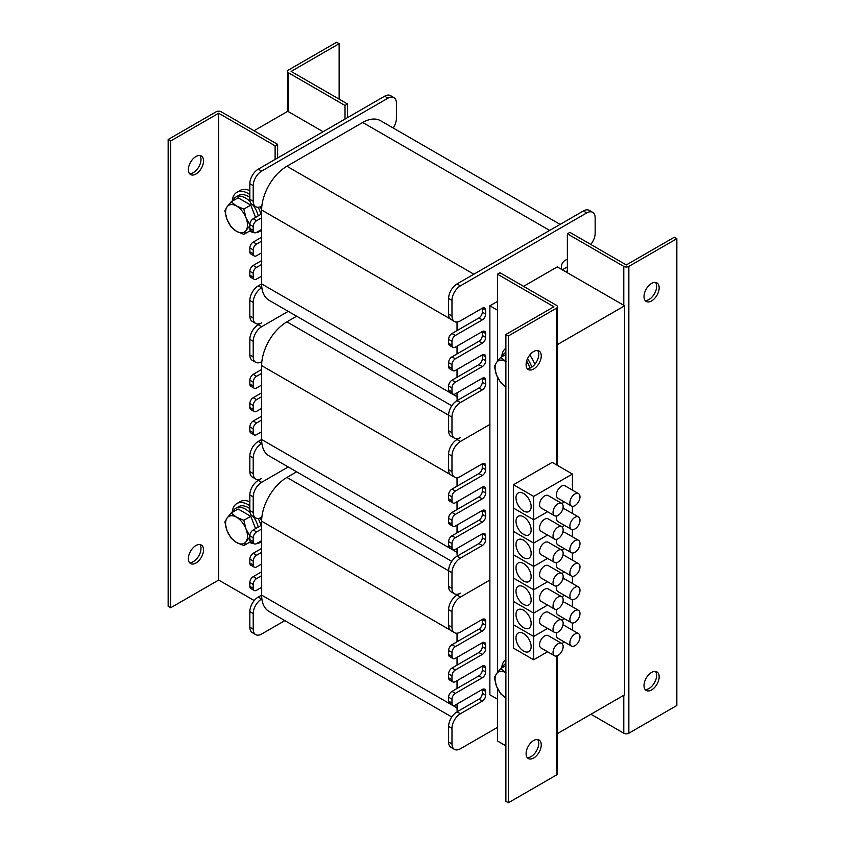<?xml version="1.0" encoding="UTF-8"?>
<svg xmlns="http://www.w3.org/2000/svg" width="845" height="845" viewBox="0 0 845 845"><rect width="100%" height="100%" fill="white"/><g stroke="black" fill="none" stroke-linecap="round" stroke-linejoin="round"><path stroke-width="1.27" d="M497.462 310.178L489.878 305.795L489.878 694.801L497.462 699.174M523.562 286.349L557.256 266.893L624.635 305.795L624.635 694.801L557.457 733.587M323.117 131.725L287.744 111.297L254.06 130.743M624.635 305.795L557.457 344.58M590.761 244.427A11.914 6.876 120 0 0 595.155 233.347L595.155 217.788A11.914 6.876 120 0 0 592.683 212.338A11.914 6.876 120 0 0 586.736 212.919L460.398 285.863A11.914 6.876 120 0 0 451.98 300.45L451.98 316.009A11.914 6.876 120 0 0 454.441 321.459A11.914 6.876 120 0 0 460.398 320.868L482.294 308.224A4.764 2.746 -60 0 1 484.681 307.992A4.764 2.746 -60 0 1 485.664 310.178L485.664 314.065A4.764 2.746 -60 0 1 482.294 319.896L455.349 335.454A4.764 2.746 120 0 0 451.98 341.296L451.98 345.183A4.764 2.746 120 0 0 452.962 347.369A4.764 2.746 120 0 0 455.349 347.126L482.294 331.567A4.764 2.746 -60 0 1 484.681 331.335A4.764 2.746 -60 0 1 485.664 333.511L485.664 337.408A4.764 2.746 -60 0 1 482.294 343.239L455.349 358.798A4.764 2.746 120 0 0 451.98 364.639L451.98 368.526A4.764 2.746 120 0 0 452.962 370.701A4.764 2.746 120 0 0 455.349 370.469L482.294 354.911A4.764 2.746 -60 0 1 484.681 354.678A4.764 2.746 -60 0 1 485.664 356.854L485.664 360.741A4.764 2.746 -60 0 1 482.294 366.582L455.349 382.141A4.764 2.746 120 0 0 451.98 387.971L451.98 391.869A4.764 2.746 120 0 0 452.962 394.045A4.764 2.746 120 0 0 455.349 393.812L482.294 378.254L482.294 382.141A4.764 2.746 -60 0 1 478.925 387.971L457.029 400.614A11.914 6.876 120 0 0 448.611 415.201L448.611 430.76A11.914 6.876 120 0 0 451.072 436.221L454.441 438.164A11.914 6.876 120 0 0 460.398 437.573L457.029 439.516A11.914 6.876 120 0 0 448.611 454.103L448.611 469.662A11.914 6.876 120 0 0 451.072 475.122L454.441 477.066A11.914 6.876 120 0 0 460.398 476.474L482.294 463.831L482.294 467.718A4.764 2.746 -60 0 1 478.925 473.559L451.98 489.118A4.764 2.746 120 0 0 448.611 494.948L448.611 498.846A4.764 2.746 120 0 0 449.593 501.022L452.962 502.965A4.764 2.746 120 0 0 455.349 502.733L482.294 487.174L482.294 491.061A4.764 2.746 -60 0 1 478.925 496.892L451.98 512.461A4.764 2.746 120 0 0 448.611 518.291L448.611 522.178A4.764 2.746 120 0 0 449.593 524.365L452.962 526.308A4.764 2.746 120 0 0 455.349 526.076L482.294 510.507L482.294 514.404A4.764 2.746 -60 0 1 478.925 520.235L451.98 535.793A4.764 2.746 120 0 0 448.611 541.634L448.611 545.521A4.764 2.746 120 0 0 449.593 547.697L452.962 549.651A4.764 2.746 120 0 0 455.349 549.408L482.294 533.85L482.294 537.737A4.764 2.746 -60 0 1 478.925 543.578L457.029 556.221A11.914 6.876 120 0 0 448.611 570.808L448.611 586.367A11.914 6.876 120 0 0 451.072 591.817L454.441 593.76A11.914 6.876 120 0 0 460.398 593.179L457.029 595.123A11.914 6.876 120 0 0 448.611 609.71L448.611 625.268A11.914 6.876 120 0 0 451.072 630.719L454.441 632.662A11.914 6.876 120 0 0 460.398 632.071L482.294 619.427L482.294 623.325A4.764 2.746 -60 0 1 478.925 629.155L451.98 644.714A4.764 2.746 120 0 0 448.611 650.555L448.611 654.442A4.764 2.746 120 0 0 449.593 656.628L452.962 658.572A4.764 2.746 120 0 0 455.349 658.329L482.294 642.77L482.294 646.668A4.764 2.746 -60 0 1 478.925 652.498L451.98 668.057A4.764 2.746 120 0 0 448.611 673.898L448.611 677.785A4.764 2.746 120 0 0 449.593 679.961L452.962 681.904A4.764 2.746 120 0 0 455.349 681.672L482.294 666.113L482.294 670A4.764 2.746 -60 0 1 478.925 675.842L451.98 691.4A4.764 2.746 120 0 0 448.611 697.231L448.611 701.128A4.764 2.746 120 0 0 449.593 703.304L452.962 705.248A4.764 2.746 120 0 0 455.349 705.015L482.294 689.457L482.294 693.344A4.764 2.746 -60 0 1 478.925 699.174L457.029 711.817A11.914 6.876 120 0 0 448.611 726.404L448.611 741.973A11.914 6.876 120 0 0 451.072 747.424L454.441 749.367A11.914 6.876 120 0 0 460.398 748.776L497.462 727.387M457.029 392.84L457.029 396.727A35.733 20.629 120 0 0 457.261 400.488M457.029 369.497L457.029 377.282L451.98 380.197A4.764 2.746 120 0 0 448.611 386.028L448.611 389.915A4.764 2.746 120 0 0 449.593 392.101L452.962 394.045M485.664 356.854L482.294 354.911L482.294 358.798A4.764 2.746 -60 0 1 478.925 364.639L457.029 377.282M457.029 346.154L457.029 353.939L451.98 356.854A4.764 2.746 120 0 0 448.611 362.685L448.611 366.582A4.764 2.746 120 0 0 449.593 368.758L452.962 370.701M485.664 333.511L482.294 331.567L482.294 335.454A4.764 2.746 -60 0 1 478.925 341.296L457.029 353.939M457.039 322.008A35.733 20.629 120 0 0 457.029 322.811L457.029 330.596L451.98 333.511A4.764 2.746 120 0 0 448.611 339.352L448.611 343.239A4.764 2.746 120 0 0 449.593 345.415L452.962 347.369M485.664 310.178L482.294 308.224L482.294 312.122A4.764 2.746 -60 0 1 478.925 317.952L457.029 330.596M567.365 266.893L562.305 269.819M393.221 128.017A11.914 6.876 120 0 0 396.389 118.596L396.389 103.027A11.914 6.876 120 0 0 393.928 97.576A11.914 6.876 120 0 0 387.971 98.168L261.633 171.102A11.914 6.876 120 0 0 253.215 185.689L253.215 201.258A11.914 6.876 120 0 0 255.686 206.708A11.914 6.876 120 0 0 261.633 206.117L261.865 205.99A35.733 20.629 120 0 0 261.633 210.004L261.633 217.788L256.584 220.703A4.764 2.746 120 0 0 253.215 226.534L253.215 230.431A4.764 2.746 120 0 0 254.197 232.607A4.764 2.746 120 0 0 256.584 232.375L261.633 229.46L261.633 241.131L256.584 244.047A4.764 2.746 120 0 0 253.215 249.877L253.215 253.775A4.764 2.746 120 0 0 254.197 255.95A4.764 2.746 120 0 0 256.584 255.718L261.633 252.792L261.633 264.464L256.584 267.39A4.764 2.746 120 0 0 253.215 273.22L253.215 277.107A4.764 2.746 120 0 0 254.197 279.294A4.764 2.746 120 0 0 256.584 279.051L261.633 276.135L261.633 283.92A35.733 20.629 120 0 0 261.865 287.68L261.633 287.807A11.914 6.876 120 0 0 253.215 302.394L253.215 317.952A11.914 6.876 120 0 0 255.686 323.403A11.914 6.876 120 0 0 261.633 322.822L258.264 324.765A11.914 6.876 120 0 0 249.845 339.352L249.845 354.911A11.914 6.876 120 0 0 252.317 360.361L255.686 362.304A11.914 6.876 120 0 0 261.633 361.723L261.865 361.586A35.733 20.629 120 0 0 261.633 365.61L261.633 373.384L256.584 376.31A4.764 2.746 120 0 0 253.215 382.141L253.215 386.028A4.764 2.746 120 0 0 254.197 388.214A4.764 2.746 120 0 0 256.584 387.971L261.633 385.056L261.633 396.727L256.584 399.643A4.764 2.746 120 0 0 253.215 405.484L253.215 409.371A4.764 2.746 120 0 0 254.197 411.557A4.764 2.746 120 0 0 256.584 411.314L261.633 408.399L261.633 420.071L256.584 422.986A4.764 2.746 120 0 0 253.215 428.816L253.215 432.714A4.764 2.746 120 0 0 254.197 434.89A4.764 2.746 120 0 0 256.584 434.657L261.633 431.742L261.633 439.516A35.733 20.629 120 0 0 261.865 443.276L261.633 443.414A11.914 6.876 120 0 0 253.215 458.001L253.215 473.559A11.914 6.876 120 0 0 255.686 479.009A11.914 6.876 120 0 0 261.633 478.418L258.264 480.361A11.914 6.876 120 0 0 249.845 494.948L249.845 510.517A11.914 6.876 120 0 0 252.317 515.968L255.686 517.911A11.914 6.876 120 0 0 261.633 517.32L261.865 517.193A35.733 20.629 120 0 0 261.633 521.207L261.633 528.991L256.584 531.906A4.764 2.746 120 0 0 253.215 537.747L253.215 541.634A4.764 2.746 120 0 0 254.197 543.81A4.764 2.746 120 0 0 256.584 543.578L261.633 540.663L261.633 552.334L256.584 555.249A4.764 2.746 120 0 0 253.215 561.08L253.215 564.978A4.764 2.746 120 0 0 254.197 567.153A4.764 2.746 120 0 0 256.584 566.921L261.633 564.006L261.633 575.667L256.584 578.593A4.764 2.746 120 0 0 253.215 584.423L253.215 588.31A4.764 2.746 120 0 0 254.197 590.497A4.764 2.746 120 0 0 256.584 590.254L261.633 587.338L261.633 595.123A35.733 20.629 120 0 0 261.865 598.883L261.633 599.01A11.914 6.876 120 0 0 253.215 613.597L253.215 629.155A11.914 6.876 120 0 0 255.686 634.616A11.914 6.876 120 0 0 261.633 634.025L284.86 620.61M261.865 205.99A35.733 20.629 -60 0 1 286.899 166.243L362.706 122.483A35.733 20.629 -60 0 1 380.567 120.708L560.14 224.39M451.779 405.78L269.037 300.271A35.733 20.629 -60 0 1 261.865 287.68M261.633 229.46L261.633 217.788M261.633 252.792L261.633 241.131M261.633 276.135L261.633 264.464M592.683 212.338L589.314 210.384A11.914 6.876 120 0 0 583.367 210.975L457.029 283.92A11.914 6.876 120 0 0 448.611 298.507L448.611 314.065A11.914 6.876 120 0 0 451.072 319.516L454.441 321.459M489.878 305.795L497.462 301.422M561.471 269.333L561.471 266.407A4.764 2.746 -60 0 1 564.83 260.577L567.365 259.119M567.365 270.791L565.675 271.763M485.664 380.197L482.294 378.254A4.764 2.746 -60 0 1 484.681 378.011A4.764 2.746 -60 0 1 485.664 380.197L485.664 384.084A4.764 2.746 -60 0 1 482.294 389.915L460.398 402.558A11.914 6.876 120 0 0 451.98 417.145L451.98 432.714A11.914 6.876 120 0 0 454.441 438.164M457.029 396.727L261.633 283.92L258.264 285.863A11.914 6.876 120 0 0 249.845 300.45L249.845 316.009A11.914 6.876 120 0 0 252.317 321.459L255.686 323.403M261.633 260.577L253.215 265.436A4.764 2.746 120 0 0 249.845 271.277L249.845 275.164A4.764 2.746 120 0 0 250.828 277.35L254.197 279.294M261.633 237.234L253.215 242.103A4.764 2.746 120 0 0 249.845 247.934L249.845 251.821A4.764 2.746 120 0 0 250.828 254.007L254.197 255.95M261.633 213.901L253.215 218.76A4.764 2.746 120 0 0 249.845 224.59L249.845 228.488A4.764 2.746 120 0 0 250.828 230.664L254.197 232.607M393.928 97.576L390.559 95.633A11.914 6.876 120 0 0 384.602 96.224L258.264 169.158A11.914 6.876 120 0 0 249.845 183.745L249.845 199.304A11.914 6.876 120 0 0 252.317 204.765L255.686 206.708M485.664 535.793L482.294 533.85A4.764 2.746 -60 0 1 484.681 533.617A4.764 2.746 -60 0 1 485.664 535.793L485.664 539.691A4.764 2.746 -60 0 1 482.294 545.521L460.398 558.165A11.914 6.876 120 0 0 451.98 572.752L451.98 588.31A11.914 6.876 120 0 0 454.441 593.76M457.029 548.437L457.029 552.334A35.733 20.629 120 0 0 457.261 556.084M457.029 525.094L457.029 532.878M485.664 512.461L482.294 510.507A4.764 2.746 -60 0 1 484.681 510.274A4.764 2.746 -60 0 1 485.664 512.461L485.664 516.348A4.764 2.746 -60 0 1 482.294 522.178L455.349 537.737A4.764 2.746 120 0 0 451.98 543.578L451.98 547.465A4.764 2.746 120 0 0 452.962 549.651M457.029 501.761L457.029 509.535M485.664 489.118L482.294 487.174A4.764 2.746 -60 0 1 484.681 486.931A4.764 2.746 -60 0 1 485.664 489.118L485.664 493.005A4.764 2.746 -60 0 1 482.294 498.846L455.349 514.404A4.764 2.746 120 0 0 451.98 520.235L451.98 524.122A4.764 2.746 120 0 0 452.962 526.308M457.039 477.605A35.733 20.629 120 0 0 457.029 478.418L457.029 486.202M485.664 465.775L482.294 463.831A4.764 2.746 -60 0 1 484.681 463.599A4.764 2.746 -60 0 1 485.664 465.775L485.664 469.662A4.764 2.746 -60 0 1 482.294 475.503L455.349 491.061A4.764 2.746 120 0 0 451.98 496.892L451.98 500.789A4.764 2.746 120 0 0 452.962 502.965M261.865 361.586A35.733 20.629 -60 0 1 286.899 321.85L296.648 316.22M451.779 561.376L269.037 455.877A35.733 20.629 -60 0 1 261.865 443.276M261.633 385.056L261.633 373.384M261.633 408.399L261.633 396.727M261.633 431.742L261.633 420.071M288.229 311.351L261.633 326.709A11.914 6.876 120 0 0 253.215 341.296L253.215 356.854A11.914 6.876 120 0 0 255.686 362.304M489.878 424.443L460.398 441.46A11.914 6.876 120 0 0 451.98 456.046L451.98 471.616A11.914 6.876 120 0 0 454.441 477.066M457.029 552.334L261.633 439.516L258.264 441.46A11.914 6.876 120 0 0 249.845 456.057L249.845 471.616A11.914 6.876 120 0 0 252.317 477.066L255.686 479.009M261.633 416.184L253.215 421.042A4.764 2.746 120 0 0 249.845 426.873L249.845 430.77A4.764 2.746 120 0 0 250.828 432.946L254.197 434.89M261.633 392.84L253.215 397.699A4.764 2.746 120 0 0 249.845 403.54L249.845 407.427A4.764 2.746 120 0 0 250.828 409.603L254.197 411.557M261.633 369.497L253.215 374.356A4.764 2.746 120 0 0 249.845 380.197L249.845 384.084A4.764 2.746 120 0 0 250.828 386.271L254.197 388.214M485.664 691.4L482.294 689.457A4.764 2.746 -60 0 1 484.681 689.214A4.764 2.746 -60 0 1 485.664 691.4L485.664 695.287A4.764 2.746 -60 0 1 482.294 701.128L460.398 713.761A11.914 6.876 120 0 0 451.98 728.358L451.98 743.917A11.914 6.876 120 0 0 454.441 749.367M457.029 704.043L457.029 707.93A35.733 20.629 120 0 0 457.261 711.691M457.029 680.7L457.029 688.485M485.664 668.057L482.294 666.113A4.764 2.746 -60 0 1 484.681 665.881A4.764 2.746 -60 0 1 485.664 668.057L485.664 671.944A4.764 2.746 -60 0 1 482.294 677.785L455.349 693.344A4.764 2.746 120 0 0 451.98 699.174L451.98 703.072A4.764 2.746 120 0 0 452.962 705.248M457.029 657.357L457.029 665.142M485.664 644.714L482.294 642.77A4.764 2.746 -60 0 1 484.681 642.538A4.764 2.746 -60 0 1 485.664 644.714L485.664 648.611A4.764 2.746 -60 0 1 482.294 654.442L455.349 670A4.764 2.746 120 0 0 451.98 675.842L451.98 679.729A4.764 2.746 120 0 0 452.962 681.904M457.039 633.211A35.733 20.629 120 0 0 457.029 634.025L457.029 641.799M485.664 621.381L482.294 619.427A4.764 2.746 -60 0 1 484.681 619.195A4.764 2.746 -60 0 1 485.664 621.381L485.664 625.268A4.764 2.746 -60 0 1 482.294 631.099L455.349 646.657A4.764 2.746 120 0 0 451.98 652.498L451.98 656.385A4.764 2.746 120 0 0 452.962 658.572M261.865 517.193A35.733 20.629 -60 0 1 286.899 477.446L296.648 471.816M451.779 716.982L269.037 611.474A35.733 20.629 -60 0 1 261.865 598.883M261.633 540.663L261.633 528.991M261.633 564.006L261.633 552.334M261.633 587.338L261.633 575.667M288.229 466.958L261.633 482.305A11.914 6.876 120 0 0 253.215 496.902L253.215 512.461A11.914 6.876 120 0 0 255.686 517.911M489.878 580.05L460.398 597.066A11.914 6.876 120 0 0 451.98 611.653L451.98 627.212A11.914 6.876 120 0 0 454.441 632.662M457.029 707.93L261.633 595.123L258.264 597.066A11.914 6.876 120 0 0 249.845 611.653L249.845 627.212A11.914 6.876 120 0 0 252.317 632.662L255.686 634.616M261.633 571.78L253.215 576.639A4.764 2.746 120 0 0 249.845 582.48L249.845 586.367A4.764 2.746 120 0 0 250.828 588.553L254.197 590.497M261.633 548.437L253.215 553.306A4.764 2.746 120 0 0 249.845 559.136L249.845 563.023A4.764 2.746 120 0 0 250.828 565.21L254.197 567.153M261.633 525.104L253.215 529.963A4.764 2.746 120 0 0 249.845 535.793L249.845 539.691A4.764 2.746 120 0 0 250.828 541.867L254.197 543.81M288.589 69.966A3.581 2.06 0 0 0 287.543 71.424A3.581 2.06 0 0 0 288.589 72.881L345.013 105.467L347.538 103.998L291.113 71.424L339.12 43.708L336.595 42.25L288.589 69.966M339.12 99.14L339.12 43.708M345.013 105.467L345.013 119.082M347.538 117.613L347.538 103.998M651.579 672.43A10.721 6.19 -60 0 1 656.945 671.902A10.721 6.19 -60 0 1 656.945 684.281A10.721 6.19 -60 0 1 646.224 690.471A10.721 6.19 -60 0 1 644.577 681.883A10.721 6.19 -60 0 1 651.579 672.43M645.115 689.478A10.721 6.19 120 0 0 654.421 682.823A10.721 6.19 120 0 0 655.53 671.437M651.579 283.434A10.721 6.19 -60 0 1 656.945 282.895A10.721 6.19 -60 0 1 656.945 295.275A10.721 6.19 -60 0 1 646.224 301.464A10.721 6.19 -60 0 1 644.577 292.877A10.721 6.19 -60 0 1 651.579 283.434M645.115 300.471A10.721 6.19 120 0 0 654.421 293.817A10.721 6.19 120 0 0 655.53 282.431M567.365 272.734L567.365 233.833L623.79 266.407A3.581 2.06 0 0 0 628.849 266.407L676.845 238.691L676.845 705.501L628.849 733.217A3.581 2.06 180 0 1 623.79 733.217L590.94 714.257M567.365 233.833L569.889 232.375L626.314 264.95L674.321 237.234L676.845 238.691M189.47 562.569A10.721 6.19 120 0 0 198.776 555.915A10.721 6.19 120 0 0 199.885 544.529M195.945 545.521A10.721 6.19 -60 0 1 201.3 544.993A10.721 6.19 -60 0 1 201.3 557.373A10.721 6.19 -60 0 1 190.579 563.562A10.721 6.19 -60 0 1 188.942 554.975A10.721 6.19 -60 0 1 195.945 545.521M189.47 173.563A10.721 6.19 120 0 0 198.776 166.909A10.721 6.19 120 0 0 199.885 155.522M195.945 156.515A10.721 6.19 -60 0 1 201.3 155.987A10.721 6.19 -60 0 1 201.3 168.366A10.721 6.19 -60 0 1 190.579 174.556A10.721 6.19 -60 0 1 188.942 165.969A10.721 6.19 -60 0 1 195.945 156.515M277.635 157.973L277.635 144.358L221.21 111.783A3.581 2.06 0 0 0 216.151 111.783L168.155 139.499L168.155 606.309L170.679 607.766L218.686 580.05L218.686 113.241L170.679 140.957L170.679 607.766M254.239 600.573L218.686 580.05L218.686 113.241L275.111 145.826L275.111 159.441M170.679 140.957L168.155 139.499M277.635 144.358L275.111 145.826M533.67 369.011A10.721 6.19 -60 0 1 528.315 369.54A10.721 6.19 -60 0 1 528.315 357.16A10.721 6.19 -60 0 1 539.036 350.971A10.721 6.19 -60 0 1 540.673 359.569A10.721 6.19 -60 0 1 533.67 369.011M527.195 368.547A10.721 6.19 120 0 0 531.146 367.554A10.721 6.19 120 0 0 537.758 359.273A10.721 6.19 120 0 0 537.621 350.506M533.67 758.018A10.721 6.19 -60 0 1 528.315 758.546A10.721 6.19 -60 0 1 528.315 746.167A10.721 6.19 -60 0 1 539.036 739.977A10.721 6.19 -60 0 1 540.673 748.564A10.721 6.19 -60 0 1 533.67 758.018M527.195 757.553A10.721 6.19 120 0 0 531.146 756.56A10.721 6.19 120 0 0 537.758 748.269A10.721 6.19 120 0 0 537.621 739.512M557.457 655.741L557.457 773.576A3.581 2.06 180 0 1 556.411 775.034L508.405 802.75L508.405 335.94L556.411 308.224A3.581 2.06 0 0 0 557.457 306.767A3.581 2.06 0 0 0 556.411 305.309L499.986 272.734L497.462 274.192L553.887 306.767L505.88 334.483L508.405 335.94M508.405 802.75L505.88 801.292L505.88 334.483M505.88 745.86L497.462 741.002L497.462 688.39M497.462 672.462L497.462 377.187M497.462 361.259L497.462 274.192M501.719 668.025A22.635 13.066 60 0 1 505.88 659.459M529.709 355.08A22.635 13.066 60 0 1 534.864 364.279M501.719 356.812A22.635 13.066 60 0 1 505.88 348.256M527.523 358.681A22.635 13.066 60 0 1 531.832 367.121M232.217 512.419A22.635 13.066 60 0 1 236.843 503.557L240.212 501.613A22.635 13.066 60 0 1 249.845 501.867M236.843 503.557A22.635 13.066 60 0 1 249.845 505.754M260.228 517.996A22.635 13.066 60 0 1 261.633 520.974M261.633 540.906A22.635 13.066 60 0 1 259.478 542.754A22.635 13.066 60 0 1 256.204 543.779M254.07 543.736A22.635 13.066 60 0 1 249.486 542.332M232.217 201.216A22.635 13.066 60 0 1 236.843 192.354L240.212 190.41A22.635 13.066 60 0 1 249.845 190.664M236.843 192.354A22.635 13.066 60 0 1 249.845 194.551M260.228 206.793A22.635 13.066 60 0 1 261.633 209.771M261.633 229.692A22.635 13.066 60 0 1 259.478 231.551A22.635 13.066 60 0 1 256.204 232.565M254.07 232.533A22.635 13.066 60 0 1 249.486 231.129M502.31 356.474A19.055 11.006 60 0 1 505.447 352.608A19.055 11.006 60 0 1 505.88 352.376L505.447 352.608M526.625 361.1A19.055 11.006 60 0 1 529.921 368.145M502.31 667.677A19.055 11.006 60 0 1 505.447 663.811A19.055 11.006 60 0 1 505.88 663.578M251.24 230.896A19.055 11.006 60 0 1 250.078 230.791M232.797 200.878A19.055 11.006 60 0 1 235.935 197.001A19.055 11.006 60 0 1 250.109 201.585M253.257 205.303A19.055 11.006 60 0 1 258.221 215.866M235.935 197.001L238.628 195.448A19.055 11.006 60 0 1 249.845 197.487M258.137 207.257A19.055 11.006 60 0 1 260.915 214.313M251.24 542.11A19.055 11.006 60 0 1 250.078 541.994M232.797 512.081A19.055 11.006 60 0 1 235.935 508.204A19.055 11.006 60 0 1 250.109 512.788M253.257 516.506A19.055 11.006 60 0 1 258.221 527.069M235.935 508.204L238.628 506.651A19.055 11.006 60 0 1 249.845 508.69M258.137 518.46A19.055 11.006 60 0 1 260.915 525.516M246.022 230.463L243.835 234.392L236.537 231.308A15.485 8.936 -120 0 0 246.022 230.463A15.485 8.936 -120 0 0 246.022 217.82L250.162 225.393L246.022 230.463M231.192 227.094L227.051 219.51A15.485 8.936 -120 0 0 236.537 231.308L231.192 227.094M224.876 210.796L227.051 206.867A15.485 8.936 -120 0 0 227.051 219.51L224.876 210.796M236.537 206.022L243.835 209.106L246.022 217.82A15.485 8.936 -120 0 0 236.537 206.022A15.485 8.936 -120 0 0 227.051 206.867L231.192 201.807L236.537 206.022M231.192 201.807L238.132 197.804L250.775 205.103L243.835 209.106M250.775 205.103L255.549 217.408M250.585 230.495L243.835 234.392M253.352 211.736A13.583 7.837 60 0 1 254.155 213.796M506.049 386.904L500.705 382.69L496.564 375.106A15.485 8.936 -120 0 0 505.88 386.809M494.378 366.403L496.564 362.463A15.485 8.936 -120 0 0 496.564 375.106L494.378 366.403M505.88 361.523A15.485 8.936 -120 0 0 496.564 362.463L500.705 357.403L506.049 361.618M505.88 354.414L500.705 357.403M246.022 541.666L243.835 545.595L236.537 542.511A15.485 8.936 -120 0 0 246.022 541.666A15.485 8.936 -120 0 0 246.022 529.023L250.162 536.596L246.022 541.666M231.192 538.297L227.051 530.713A15.485 8.936 -120 0 0 236.537 542.511L231.192 538.297M224.876 521.999L227.051 518.069A15.485 8.936 -120 0 0 227.051 530.713L224.876 521.999M236.537 517.224L243.835 520.309L246.022 529.023A15.485 8.936 -120 0 0 236.537 517.224A15.485 8.936 -120 0 0 227.051 518.069L231.192 513.01L236.537 517.224M231.192 513.01L238.132 509.007L250.775 516.306L243.835 520.309M250.775 516.306L255.549 528.611M250.585 541.698L243.835 545.595M253.352 522.939A13.583 7.837 60 0 1 254.155 524.998M506.049 698.107L500.705 693.893L496.564 686.309A15.485 8.936 -120 0 0 505.88 698.012M494.378 677.605L496.564 673.666A15.485 8.936 -120 0 0 496.564 686.309L494.378 677.605M505.88 672.726A15.485 8.936 -120 0 0 496.564 673.666L500.705 668.606L506.049 672.821M505.88 665.617L500.705 668.606M563.15 529.963A7.151 4.13 120 0 0 561.671 526.688A7.151 4.13 120 0 0 554.521 530.818A7.151 4.13 120 0 0 554.521 539.068A7.151 4.13 120 0 0 560.034 537.156A7.151 4.13 120 0 0 563.15 529.963M554.521 539.068L541.043 531.283A7.151 4.13 -60 0 1 541.043 523.034A7.151 4.13 -60 0 1 548.194 518.904L561.671 526.688M579.997 520.235A7.151 4.13 120 0 0 578.519 516.96A7.151 4.13 120 0 0 571.368 521.09A7.151 4.13 120 0 0 571.368 529.34A7.151 4.13 120 0 0 576.871 527.428A7.151 4.13 120 0 0 579.997 520.235M571.368 529.34L557.89 521.566A7.151 4.13 -60 0 1 556.77 515.936M562.791 508.975A7.151 4.13 -60 0 1 565.041 509.186L578.519 516.96M523.562 516.834A10.721 6.19 60 0 1 530.565 526.277A10.721 6.19 60 0 1 528.928 534.864A10.721 6.19 60 0 1 518.207 528.674A10.721 6.19 60 0 1 518.207 516.306A10.721 6.19 60 0 1 523.562 516.834M572.414 490.1L572.414 474.045L552.197 462.373L513.464 484.734L513.464 531.42L533.67 543.092L547.581 535.054L533.67 543.092L533.67 566.425L547.581 558.397L533.67 566.425L533.67 589.768L547.581 581.74L533.67 589.768L533.67 613.111L547.581 605.083L533.67 613.111L533.67 636.454L547.581 628.416L533.67 636.454L533.67 659.787L547.581 651.759M561.862 526.815L564.428 525.337L561.862 526.815M513.464 484.734L533.67 496.406L533.67 519.749L547.581 511.721L533.67 519.749L513.464 508.077L533.67 519.749L533.67 543.092L513.464 531.42L513.464 554.764L533.67 566.425L513.464 554.764L513.464 578.096L533.67 589.768L513.464 578.096L513.464 601.439L533.67 613.111L513.464 601.439L513.464 624.782L533.67 636.454L513.464 624.782L513.464 648.126L533.67 659.787M564.428 501.993L561.862 503.472L564.428 501.993M572.414 513.443L572.414 506.324M563.15 553.295A7.151 4.13 120 0 0 561.671 550.032A7.151 4.13 120 0 0 554.521 554.151A7.151 4.13 120 0 0 554.521 562.411A7.151 4.13 120 0 0 560.034 560.488A7.151 4.13 120 0 0 563.15 553.295M554.521 562.411L541.043 554.626A7.151 4.13 -60 0 1 541.043 546.377A7.151 4.13 -60 0 1 548.194 542.247L561.671 550.032M579.997 543.578A7.151 4.13 120 0 0 578.519 540.304A7.151 4.13 120 0 0 571.368 544.433A7.151 4.13 120 0 0 571.368 552.683A7.151 4.13 120 0 0 576.871 550.771A7.151 4.13 120 0 0 579.997 543.578M571.368 552.683L557.89 544.898A7.151 4.13 -60 0 1 556.77 539.279M562.791 532.318A7.151 4.13 -60 0 1 565.041 532.519L578.519 540.304M523.562 540.177A10.721 6.19 60 0 1 530.565 549.62A10.721 6.19 60 0 1 528.928 558.207A10.721 6.19 60 0 1 518.207 552.017A10.721 6.19 60 0 1 518.207 539.638A10.721 6.19 60 0 1 523.562 540.177M561.862 550.158L564.428 548.669L561.862 550.158M572.414 536.786L572.414 529.667M563.15 576.639A7.151 4.13 120 0 0 561.671 573.364A7.151 4.13 120 0 0 554.521 577.494A7.151 4.13 120 0 0 554.521 585.743A7.151 4.13 120 0 0 560.034 583.832A7.151 4.13 120 0 0 563.15 576.639M554.521 585.743L541.043 577.969A7.151 4.13 -60 0 1 541.043 569.72A7.151 4.13 -60 0 1 548.194 565.59L561.671 573.364M579.997 566.921A7.151 4.13 120 0 0 578.519 563.647A7.151 4.13 120 0 0 571.368 567.766A7.151 4.13 120 0 0 571.368 576.026A7.151 4.13 120 0 0 576.871 574.104A7.151 4.13 120 0 0 579.997 566.921M571.368 576.026L557.89 568.241A7.151 4.13 -60 0 1 556.77 562.612M562.791 555.661A7.151 4.13 -60 0 1 565.041 555.862L578.519 563.647M523.562 563.509A10.721 6.19 60 0 1 530.565 572.963A10.721 6.19 60 0 1 528.928 581.55A10.721 6.19 60 0 1 518.207 575.361A10.721 6.19 60 0 1 518.207 562.981A10.721 6.19 60 0 1 523.562 563.509M561.862 573.491L564.428 572.012L561.862 573.491M572.414 560.119L572.414 553.01M563.15 599.982A7.151 4.13 120 0 0 561.671 596.707A7.151 4.13 120 0 0 554.521 600.837A7.151 4.13 120 0 0 554.521 609.087A7.151 4.13 120 0 0 560.034 607.175A7.151 4.13 120 0 0 563.15 599.982M554.521 609.087L541.043 601.313A7.151 4.13 -60 0 1 541.043 593.053A7.151 4.13 -60 0 1 548.194 588.933L561.671 596.707M579.997 590.254A7.151 4.13 120 0 0 578.519 586.99A7.151 4.13 120 0 0 571.368 591.109A7.151 4.13 120 0 0 571.368 599.359A7.151 4.13 120 0 0 576.871 597.447A7.151 4.13 120 0 0 579.997 590.254M571.368 599.359L557.89 591.585A7.151 4.13 -60 0 1 556.77 585.955M562.791 578.994A7.151 4.13 -60 0 1 565.041 579.205L578.519 586.99M523.562 586.852A10.721 6.19 60 0 1 530.565 596.295A10.721 6.19 60 0 1 528.928 604.893A10.721 6.19 60 0 1 518.207 598.704A10.721 6.19 60 0 1 518.207 586.324A10.721 6.19 60 0 1 523.562 586.852M561.862 596.834L564.428 595.355L561.862 596.834M572.414 583.462L572.414 576.343M563.15 623.325A7.151 4.13 120 0 0 561.671 620.05A7.151 4.13 120 0 0 554.521 624.18A7.151 4.13 120 0 0 554.521 632.43A7.151 4.13 120 0 0 560.034 630.518A7.151 4.13 120 0 0 563.15 623.325M554.521 632.43L541.043 624.645A7.151 4.13 -60 0 1 541.043 616.396A7.151 4.13 -60 0 1 548.194 612.266L561.671 620.05M579.997 613.597A7.151 4.13 120 0 0 578.519 610.322A7.151 4.13 120 0 0 571.368 614.452A7.151 4.13 120 0 0 571.368 622.702A7.151 4.13 120 0 0 576.871 620.79A7.151 4.13 120 0 0 579.997 613.597M571.368 622.702L557.89 614.928A7.151 4.13 -60 0 1 556.77 609.298M562.791 602.337A7.151 4.13 -60 0 1 565.041 602.548L578.519 610.322M523.562 610.196A10.721 6.19 60 0 1 530.565 619.638A10.721 6.19 60 0 1 528.928 628.226A10.721 6.19 60 0 1 518.207 622.036A10.721 6.19 60 0 1 518.207 609.657A10.721 6.19 60 0 1 523.562 610.196M561.862 620.177L564.428 618.698L561.862 620.177M572.414 606.805L572.414 599.686M563.15 506.62A7.151 4.13 120 0 0 561.671 503.345A7.151 4.13 120 0 0 554.521 507.475A7.151 4.13 120 0 0 554.521 515.725A7.151 4.13 120 0 0 560.034 513.813A7.151 4.13 120 0 0 563.15 506.62M554.521 515.725L541.043 507.951A7.151 4.13 -60 0 1 541.043 499.691A7.151 4.13 -60 0 1 548.194 495.571L561.671 503.345M579.997 496.892A7.151 4.13 120 0 0 578.519 493.628A7.151 4.13 120 0 0 571.368 497.747A7.151 4.13 120 0 0 571.368 505.997A7.151 4.13 120 0 0 576.871 504.085A7.151 4.13 120 0 0 579.997 496.892M571.368 505.997L557.89 498.223A7.151 4.13 -60 0 1 557.89 489.973A7.151 4.13 -60 0 1 565.041 485.843L578.519 493.628M523.562 493.491A10.721 6.19 60 0 1 530.565 502.933A10.721 6.19 60 0 1 528.928 511.531A10.721 6.19 60 0 1 518.207 505.342A10.721 6.19 60 0 1 518.207 492.962A10.721 6.19 60 0 1 523.562 493.491M572.414 474.045L533.67 496.406M563.15 646.657A7.151 4.13 120 0 0 561.671 643.394A7.151 4.13 120 0 0 554.521 647.513A7.151 4.13 120 0 0 554.521 655.773A7.151 4.13 120 0 0 560.034 653.85A7.151 4.13 120 0 0 563.15 646.657M554.521 655.773L541.043 647.988A7.151 4.13 -60 0 1 541.043 639.739A7.151 4.13 -60 0 1 548.194 635.609L561.671 643.394M579.997 636.94A7.151 4.13 120 0 0 578.519 633.665A7.151 4.13 120 0 0 571.368 637.795A7.151 4.13 120 0 0 571.368 646.045A7.151 4.13 120 0 0 576.871 644.133A7.151 4.13 120 0 0 579.997 636.94M571.368 646.045L557.89 638.26A7.151 4.13 -60 0 1 556.77 632.641M562.791 625.68A7.151 4.13 -60 0 1 565.041 625.881L578.519 633.665M523.562 633.528A10.721 6.19 60 0 1 530.565 642.982A10.721 6.19 60 0 1 528.928 651.569A10.721 6.19 60 0 1 518.207 645.379A10.721 6.19 60 0 1 518.207 633A10.721 6.19 60 0 1 523.562 633.528M561.862 643.51L564.428 642.031M572.414 630.148L572.414 623.029M261.633 210.004L450.29 318.924M455.349 321.839L457.029 322.811M286.899 166.243L473.876 274.192M362.706 122.483L549.672 230.431M451.98 432.714L448.611 430.76M451.98 417.145L286.899 321.85M460.398 402.558L457.029 400.614M482.294 389.915L478.925 387.971M485.664 384.084L482.294 382.141M451.98 391.869L448.611 389.915M451.98 387.971L448.611 386.028M455.349 382.141L451.98 380.197M482.294 366.582L478.925 364.639M485.664 360.741L482.294 358.798M451.98 368.526L448.611 366.582M451.98 364.639L448.611 362.685M455.349 358.798L451.98 356.854M482.294 343.239L478.925 341.296M485.664 337.408L482.294 335.454M451.98 345.183L448.611 343.239M451.98 341.296L448.611 339.352M455.349 335.454L451.98 333.511M482.294 319.896L478.925 317.952M485.664 314.065L482.294 312.122M451.98 316.009L448.611 314.065M451.98 300.45L448.611 298.507M460.398 285.863L457.029 283.92M586.736 212.919L583.367 210.975M249.845 316.009L253.215 317.952M249.845 300.45L253.215 302.394M258.264 285.863L261.633 287.807M249.845 275.164L253.215 277.107M249.845 271.277L253.215 273.22M253.215 265.436L256.584 267.39M249.845 251.821L253.215 253.775M249.845 247.934L253.215 249.877M253.215 242.103L256.584 244.047M249.845 228.488L253.215 230.431M249.845 224.59L253.215 226.534M253.215 218.76L256.584 220.703M249.845 199.304L253.215 201.258M249.845 183.745L253.215 185.689M258.264 169.158L261.633 171.102M384.602 96.224L387.971 98.168M261.633 365.61L450.29 474.531M455.349 477.446L457.029 478.418M451.98 588.31L448.611 586.367M451.98 572.752L286.899 477.446M460.398 558.165L457.029 556.221M482.294 545.521L478.925 543.578M485.664 539.691L482.294 537.737M451.98 547.465L448.611 545.521M451.98 543.578L448.611 541.634M455.349 537.737L451.98 535.793M482.294 522.178L478.925 520.235M485.664 516.348L482.294 514.404M451.98 524.122L448.611 522.178M451.98 520.235L448.611 518.291M455.349 514.404L451.98 512.461M482.294 498.846L478.925 496.892M485.664 493.005L482.294 491.061M451.98 500.789L448.611 498.846M451.98 496.892L448.611 494.948M455.349 491.061L451.98 489.118M482.294 475.503L478.925 473.559M485.664 469.662L482.294 467.718M451.98 471.616L448.611 469.662M451.98 456.046L448.611 454.103M460.398 441.46L457.029 439.516M249.845 471.616L253.215 473.559M249.845 456.057L253.215 458.001M258.264 441.46L261.633 443.414M249.845 430.77L253.215 432.714M249.845 426.873L253.215 428.816M253.215 421.042L256.584 422.986M249.845 407.427L253.215 409.371M249.845 403.54L253.215 405.484M253.215 397.699L256.584 399.643M249.845 384.084L253.215 386.028M249.845 380.197L253.215 382.141M253.215 374.356L256.584 376.31M249.845 354.911L253.215 356.854M249.845 339.352L253.215 341.296M258.264 324.765L261.633 326.709M261.633 521.207L450.29 630.127M455.349 633.042L457.029 634.025M451.98 743.917L448.611 741.973M451.98 728.358L448.611 726.404M460.398 713.761L457.029 711.817M482.294 701.128L478.925 699.174M485.664 695.287L482.294 693.344M451.98 703.072L448.611 701.128M451.98 699.174L448.611 697.231M455.349 693.344L451.98 691.4M482.294 677.785L478.925 675.842M485.664 671.944L482.294 670M451.98 679.729L448.611 677.785M451.98 675.842L448.611 673.898M455.349 670L451.98 668.057M482.294 654.442L478.925 652.498M485.664 648.611L482.294 646.668M451.98 656.385L448.611 654.442M451.98 652.498L448.611 650.555M455.349 646.657L451.98 644.714M482.294 631.099L478.925 629.155M485.664 625.268L482.294 623.325M451.98 627.212L448.611 625.268M451.98 611.653L448.611 609.71M460.398 597.066L457.029 595.123M249.845 627.212L253.215 629.155M249.845 611.653L253.215 613.597M258.264 597.066L261.633 599.01M249.845 586.367L253.215 588.31M249.845 582.48L253.215 584.423M253.215 576.639L256.584 578.593M249.845 563.023L253.215 564.978M249.845 559.136L253.215 561.08M253.215 553.306L256.584 555.249M249.845 539.691L253.215 541.634M249.845 535.793L253.215 537.747M253.215 529.963L256.584 531.906M249.845 510.517L253.215 512.461M249.845 494.948L253.215 496.902M258.264 480.361L261.633 482.305M288.589 72.881L288.589 111.783M628.849 266.407L628.849 733.217M623.79 733.217L623.79 695.287M623.79 305.309L623.79 266.407M556.411 775.034L556.411 656.058M556.411 464.803L556.411 308.224M287.543 71.424L287.543 111.413M557.457 306.767L557.457 465.405M259.478 542.754L261.633 541.508M259.478 231.551L261.633 230.305"/></g></svg>
